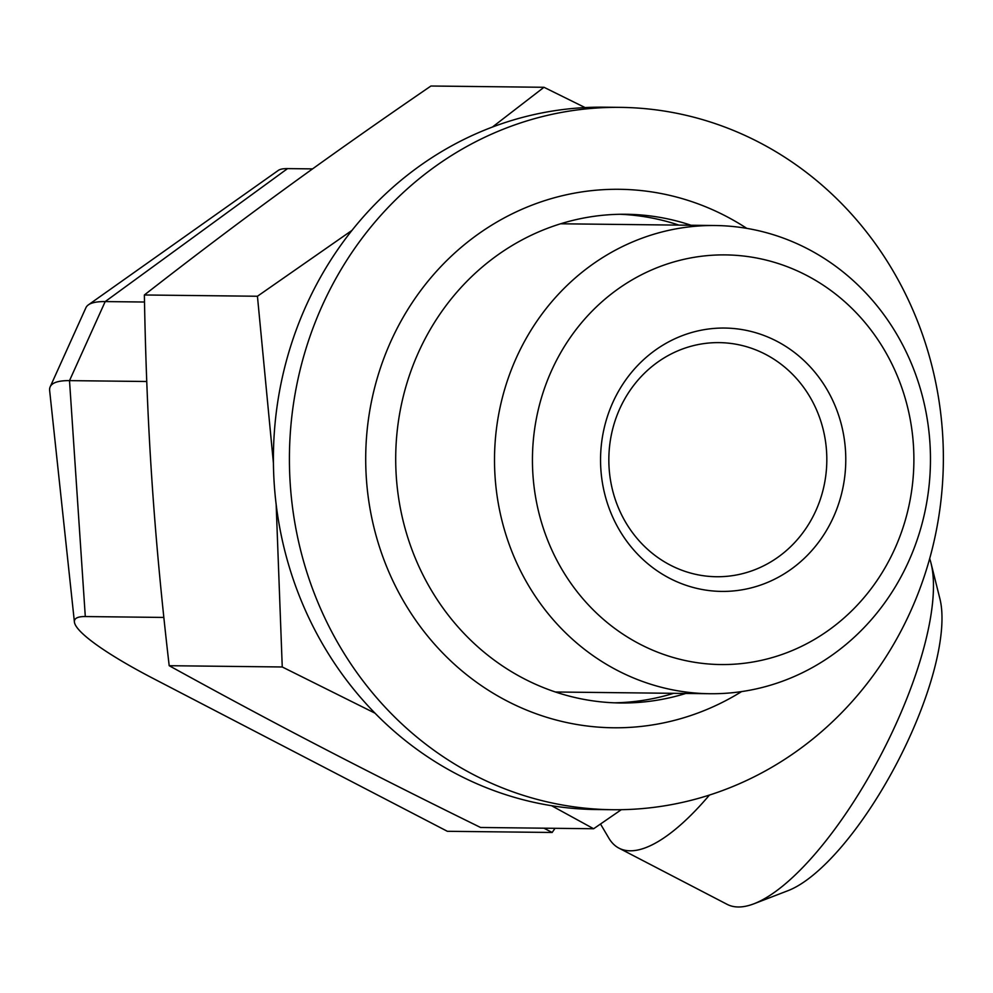 <?xml version="1.0" encoding="UTF-8"?>
<svg xmlns="http://www.w3.org/2000/svg" width="993" height="993" viewBox="0 0 993 993"><rect width="100%" height="100%" fill="white"/><g stroke="black" fill="none" stroke-linecap="round" stroke-linejoin="round"><path stroke-width="1.49" d="M765.417 354.278A117.062 108.994 -89.4 0 1 823.905 486.409A117.062 108.994 -89.4 0 1 716.524 576.734A117.062 108.994 -89.4 0 1 608.846 458.456A117.062 108.994 -89.4 0 1 719.143 342.622A117.062 108.994 -89.4 0 1 765.417 354.278M776.7 341.17A131.697 122.623 90.6 0 0 600.864 469.391A131.697 122.623 90.6 0 0 791.93 568.654A131.697 122.623 90.6 0 0 776.7 341.17M806.44 275.309A204.843 190.73 -89.4 0 1 830.123 629.152A204.843 190.73 -89.4 0 1 532.931 474.753A204.843 190.73 -89.4 0 1 806.44 275.309M807.657 248.833A234.112 217.976 90.6 0 0 715.109 225.523A234.112 217.976 90.6 0 0 494.526 457.177A234.112 217.976 90.6 0 0 709.871 693.722A234.112 217.976 90.6 0 0 924.632 513.071A234.112 217.976 90.6 0 0 807.657 248.833M312.572 168.884L287.548 168.611L105.196 301.587L69.51 380.629L85.299 616.554L163.845 617.435M144.506 302.021L105.196 301.587A261.904 40.688 24.3 0 0 88.377 304.863A261.904 40.688 24.3 0 0 85.882 307.78L50.184 386.823A261.904 40.688 24.3 0 1 69.51 380.629L146.753 381.498M88.377 304.863L278.325 170.399A143.625 22.318 24.3 0 1 287.548 168.611M929.671 558.6A204.868 67.636 117.5 0 1 931 563.13A204.868 67.636 117.5 0 1 881.548 753.712A204.868 67.636 117.5 0 1 754.035 903.754A204.868 67.636 117.5 0 1 738.246 906.981A204.868 67.636 117.5 0 1 727.087 904.325L619.024 848.183A204.868 67.636 117.5 0 1 608.846 838.142L600.504 824.016M754.035 903.754L788.194 890.597A175.6 57.979 -62.5 0 0 897.486 762.003A175.6 57.979 -62.5 0 0 939.875 598.642L931 563.13M709.436 795.058A204.868 67.636 117.5 0 1 619.024 848.183M85.299 616.554A143.625 22.318 24.3 0 0 74.413 622.04A143.625 22.318 24.3 0 0 153.195 678.467L447.371 831.302L552.17 832.469L555.037 828.311M543.928 828.187L552.17 832.469M74.413 622.04L49.65 390.646A261.904 40.688 24.3 0 1 50.184 386.823M621.32 809.692L593.628 828.745L551.525 805.695M374.932 713.135L282.248 666.973L276.166 504.655M273.41 462.986L257.435 296.249L352.006 230.364M492.416 127.054L543.99 87.285L585.076 107.579M282.248 666.973L169.195 665.707C161.474 599.35 155.715 537.548 151.917 480.289C148.044 423.03 145.537 361.266 144.37 294.983C192.357 257.559 238.494 222.717 282.782 190.445C327.007 158.172 376.384 123.368 430.937 86.019L543.99 87.285M169.195 665.707C221.613 694.616 271.883 721.551 320.007 746.537C368.068 771.524 421.591 798.496 480.562 827.479L593.628 828.745M144.37 294.983L257.435 296.249M305.459 350.368A351.199 326.982 90.6 0 0 612.458 809.717A351.199 326.982 90.6 0 0 943.35 462.204A351.199 326.982 90.6 0 0 620.315 107.368A351.199 326.982 90.6 0 0 305.459 350.368M746.786 228.365A269.252 250.683 90.6 0 0 378.01 375.615A269.252 250.683 90.6 0 0 458.518 667.966A269.252 250.683 90.6 0 0 741.597 691.587M691.066 225.25A244.377 227.521 90.6 0 0 625.962 214.265A244.377 227.521 90.6 0 0 406.869 383.348A244.377 227.521 90.6 0 0 620.501 702.982A244.377 227.521 90.6 0 0 685.84 693.449M614.406 702.821A244.377 227.521 90.6 0 0 673.651 693.313M678.889 225.113A244.377 227.521 90.6 0 0 619.868 214.277M620.315 107.368L604.303 107.194A351.199 326.982 90.6 0 0 289.447 350.194A351.199 326.982 90.6 0 0 596.445 809.543L612.458 809.717M715.109 225.523L560.623 223.785M709.871 693.722L555.385 691.997"/></g></svg>
